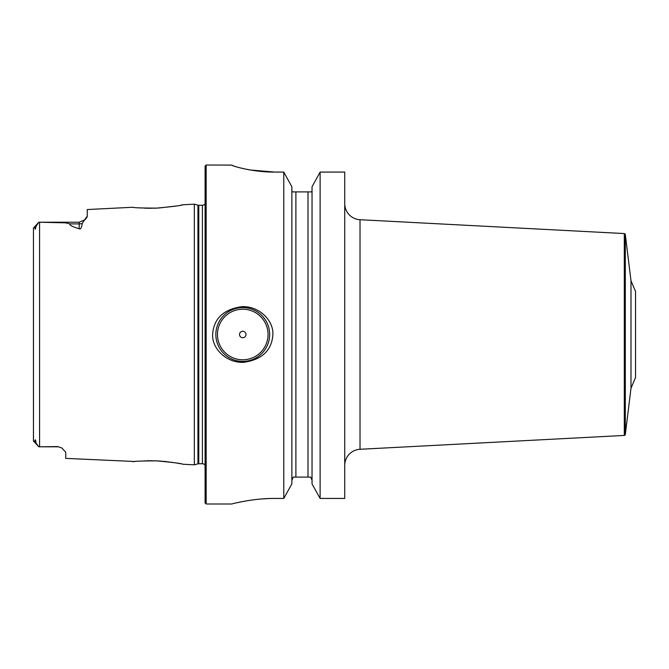 <?xml version="1.0" encoding="UTF-8"?>
<svg xmlns="http://www.w3.org/2000/svg" width="669" height="669" viewBox="0 0 669 669"><rect width="100%" height="100%" fill="white"/><g stroke="black" fill="none" stroke-linecap="round" stroke-linejoin="round"><path stroke-width="1" d="M344.727 172.075L344.727 498.438L320.117 498.438L312.038 483.913L320.117 498.438L320.117 172.075L312.038 186.743L320.117 172.075L344.727 172.075L320.117 172.075M291.86 480.283L293.265 477.089L307.999 477.089L295.89 477.089L295.89 191.911L292.119 191.911L291.86 190.414L292.119 191.911M312.038 190.414L311.779 191.911L307.999 191.911L307.999 477.089L310.633 477.089L312.038 480.283L310.633 477.089M250.34 169.993L274.775 172.075C252.347 172.309 230.83 165.569 231.725 165.092L206.169 165.009L206.169 503.991L231.725 503.991C230.855 504.234 252.146 498.246 274.775 498.438L283.773 498.438L291.86 483.913L283.773 498.438L283.773 172.075L291.86 186.743L291.86 483.913M291.86 186.743L283.773 172.075L274.775 172.075M307.999 191.911L295.89 191.911M231.725 165.092L233.523 165.937M234.142 166.146L237.236 167.083M238.8 167.509L240.213 167.877M243.842 168.73L244.946 168.964M247.647 169.508L250.122 169.959M274.775 498.438L270.477 498.489M268.913 498.539L261.445 498.974M259.054 499.191L254.956 499.626M249.286 500.404L245.255 501.073M243.449 501.399L237.662 502.586M312.038 483.913L312.038 186.743M272.893 334.5C271.831 350.355 262.123 359.629 243.767 362.314C226.323 363.2 211.922 348.49 212.625 334.5C213.687 318.645 223.396 309.371 241.752 306.686C259.196 305.8 273.596 320.51 272.893 334.5M215.853 334.5A26.902 26.902 0 0 1 242.755 307.598A26.902 26.902 0 0 1 269.666 334.5A26.902 26.902 0 0 1 242.755 361.402A26.902 26.902 0 0 1 215.853 334.5M217.467 334.5A25.288 25.288 0 0 1 242.755 309.212A25.288 25.288 0 0 1 268.052 334.5A25.288 25.288 0 0 1 242.755 359.788A25.288 25.288 0 0 1 217.467 334.5M239.527 334.5A3.228 3.228 0 0 1 242.755 331.272A3.228 3.228 0 0 1 245.991 334.5A3.228 3.228 0 0 1 242.755 337.728A3.228 3.228 0 0 1 239.527 334.5M206.169 165.009L205.09 166.088L205.09 502.912L206.169 503.991M205.09 203.811A3.228 3.228 0 0 1 202.406 205.249L198.777 205.249A3.228 3.228 0 0 1 197.94 205.14L194.336 204.179L194.336 464.821L182.905 464.253C181.859 463.533 173.112 462.413 156.671 460.882L157.633 460.924M205.09 465.189A3.228 3.228 0 0 0 202.406 463.751L198.777 463.751A3.228 3.228 0 0 0 197.94 463.86L194.336 464.821M155.685 208.159L156.671 208.118C141.686 208.076 133.783 207.791 132.939 207.256L87.254 209.539L87.254 216.07L82.27 223.346C81.626 227.686 80.606 229.492 79.185 228.773C71.968 226.54 68.924 224.909 70.053 223.898L79.185 223.898L79.185 228.773M139.319 207.858L141.861 208.017M144.337 208.134L145.942 208.193M146.218 208.201L150.224 208.251M150.425 208.251L151.186 208.251M151.328 208.251L152.507 208.235M154.046 208.21L155.509 208.159M180.864 205.166L182.905 204.747C181.859 205.467 173.112 206.587 156.671 208.118L157.366 208.084M159.13 207.992L176.574 205.96M194.336 204.179L182.905 204.747M180.755 463.809L180.195 463.701M179.451 463.558L178.707 463.425M178.079 463.308L176.85 463.09M175.395 462.839L174.567 462.705M172.527 462.396L171.164 462.204M168.722 461.886L168.061 461.802M166.949 461.677L162.86 461.276M161.497 461.167L157.842 460.941M155.651 460.841L154.046 460.79M152.507 460.765L150.291 460.749M149.413 460.749L146.862 460.782M145.273 460.832L144.404 460.857M135.063 461.518L65.738 458.382L65.738 452.261L61.874 447.979M70.053 223.898L65.604 222.852L38.827 222.208L39.58 222.208L39.58 446.792L38.827 446.792L57.659 446.583L61.849 447.962L57.659 446.583M85.415 219.298L85.933 218.713M86.401 218.119L86.794 217.534M87.054 216.999L87.204 216.539M39.58 446.792L57.659 446.792M132.939 461.744C133.783 461.209 141.686 460.924 156.671 460.882M38.66 222.376L33.45 228.012L33.45 237.704L33.45 228.012L35.984 226.431C35.516 229.618 35.114 229.977 34.78 227.502M38.827 222.208L35.984 226.431M33.475 441.231L33.45 228.012M33.45 431.296L33.45 440.988L38.827 446.792L34.78 441.498C35.131 439.006 35.532 439.366 35.984 442.569M33.45 440.988L34.78 441.498M33.45 420.609L33.45 248.391M630.984 280.696L630.984 388.304L635.55 377.542L635.55 291.458L630.984 280.696L625.314 234.51A1.079 1.079 0 0 0 624.302 233.565L360.022 219.716A16.14 16.14 0 0 1 344.727 203.593M630.984 388.304L625.314 434.49A1.079 1.079 0 0 1 624.302 435.435L360.022 449.284A16.14 16.14 0 0 0 344.727 465.407M202.406 205.249L202.406 463.751M198.777 205.249L198.777 463.751M197.94 205.14L197.94 463.86M40.458 222.208L79.185 222.208L79.185 223.898A8.07 7.192 180 0 0 82.27 223.346M625.314 434.49L625.314 234.51M624.302 435.435L624.302 233.565M360.022 449.284L360.022 219.716M79.185 222.208L84.955 219.775"/></g></svg>
